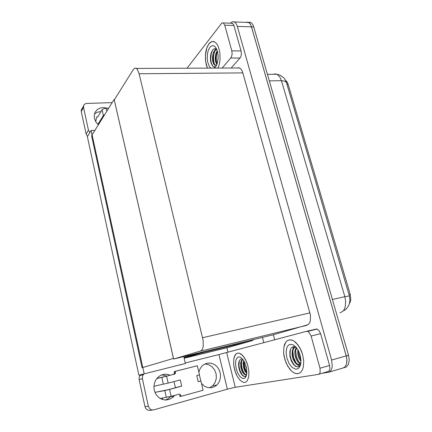 <?xml version="1.0" encoding="UTF-8"?>
<svg xmlns="http://www.w3.org/2000/svg" width="432" height="432" viewBox="0 0 432 432"><rect width="100%" height="100%" fill="white"/><g stroke="black" fill="none" stroke-linecap="round" stroke-linejoin="round"><path stroke-width="0.65" d="M179.437 365.067L185.377 363.479L184.102 358.004L199.93 353.452L201.15 352.474M227.977 352.264L226.87 347.803L252.272 340.659L253.784 339.503M246.078 22.361L247.525 22.118L249.107 22.788L250.479 24.424L251.5 26.87L346.545 357.145L346.945 360.839L346.507 364.1L344.725 367.146L342.7 368.123L344.725 367.146L346.507 364.1L346.907 359.635L346.226 355.892L251.359 26.417L250.058 23.782L248.589 22.453L234.484 21.946L236.131 23.603L237.341 26.417L331.598 360.002L332.278 366.19L331.592 369.252L330.718 370.796L328.898 372.173L322.083 373.313M230.402 23.209L232.394 21.719L234.484 21.946M274.687 339.822L273.337 334.741L308.173 324.659L309.658 322.758L310.3 320.96L310.478 315.279L242.86 72.922L241.963 70.583L240.494 68.596L238.712 67.7L237.011 68.018M173.626 359.041L201.118 350.854L202.424 349.288L203.213 346.583L203.148 340.4L139.131 73.791L137.3 69.358L136.156 68.294L135.011 68.099L133.342 69.493L114.291 99.965L173.626 359.041L273.337 334.741M285.503 80.244L287.048 81.842L288.149 84.321L350.222 294.413L350.773 299.462L350.228 301.984L349.439 303.491M248.449 22.383L250.155 22.275L251.581 23.08L252.909 24.862L253.73 26.941L348.532 355.244L349.245 360.18L348.478 364.36L346.388 366.941L343.629 367.853M161.255 375.035L164.074 375.208L166.768 376.121M174.668 395.393L172.703 397.456L169.587 399.287L166.104 400.005L162.572 399.541L159.311 397.921L156.632 395.302L155.59 393.687L154.235 390.042L153.905 386.635L154.397 383.27L155.666 380.176L158.085 377.109L160.834 375.23L163.933 374.263L167.157 374.263L170.262 375.224M288.911 339.968L287.199 340.778L285.763 342.247L283.91 346.853L283.63 353.025L284.947 359.786L287.663 366.082L291.362 370.904L293.409 372.503L295.472 373.448L297.999 373.631L299.749 372.983L301.255 371.666L302.454 369.722L303.291 367.227L303.734 361.028L302.492 354.11L299.786 347.652L296.087 342.727L294.057 341.102L292.027 340.119L288.911 339.968L291.33 339.935L294.057 341.102L298.026 344.941L301.298 350.752L302.492 354.11L303.734 361.028L303.291 367.227L302.454 369.722L301.255 371.666L299.749 372.983L297.826 373.658L295.844 373.545L293.409 372.503L291.362 370.904L289.424 368.734L286.151 363.058L284.094 356.395L283.63 353.025L283.91 346.853L284.65 344.299L285.763 342.247L287.199 340.778L288.911 339.968M237.454 353.155L236.153 353.819L235.078 355.082L233.75 359.116L233.68 364.576L234.862 370.559L237.109 376.088L240.068 380.257L243.254 382.325L244.809 382.423L246.137 381.883L247.266 380.732L248.713 376.812L248.891 371.326L247.747 365.213L245.489 359.559L242.525 355.331L239.371 353.219L237.454 353.155L239.085 353.144L240.937 353.981L244.069 357.21L246.737 362.264L247.747 365.213L248.891 371.326L248.713 376.812L247.266 380.732L246.137 381.883L244.809 382.423L243.367 382.358L240.068 380.257L237.109 376.088L235.872 373.442L234.117 367.562L233.68 364.576L233.75 359.116L234.268 356.87L236.153 353.819L237.454 353.155M320.609 333.655L311.094 336.064L309.101 332.402L307.627 331.409L306.461 331.355L316.672 328.957L318.886 330.334L320.609 333.655L329.562 365.488L329.902 368.561L329.562 370.084L328.558 371.374L318.811 374.269M204.865 364.019L208.667 364.662L212.074 366.741L214.672 369.992L216.151 374.02L216.313 378.329L215.141 382.39L212.771 385.7L209.493 387.823M170.581 396.511L168.102 398.72L165.451 400.01M152.518 410L149.369 410.4L147.42 409.968L145.849 408.64L144.968 406.679L148.354 406.231L149.974 408.985L151.313 409.763L153.322 409.957L227.383 389.178L218.916 354.591L306.461 331.355M143.845 373.858L142.495 376.018L142.376 378.686L139.104 379.507L139.217 376.877L140.513 374.792M198.844 372.238L199.903 369.101L201.685 366.444L203.639 364.727L205.907 363.582L208.359 363.064L210.87 363.193L213.311 363.96L215.546 365.326L217.474 367.216L218.986 369.533L220.007 372.157L220.487 374.954L220.396 377.784L219.731 380.489L218.533 382.941L216.859 384.998L214.893 386.489L211.486 387.715L207.851 387.601L204.401 386.149L201.512 383.513M226.665 352.615L235.256 387.304L318.373 374.393L319.345 373.912L320.188 372.379L320.026 368.215L329.562 365.488M235.256 387.304L227.383 389.178M94.462 114.016L97.411 112.223L101.002 111.591M98.312 124.848L95.823 121.835L94.43 118.379L94.262 115.096L95.175 112.153L97.259 109.615L100.24 108.022L103.783 107.541L107.482 108.216M208.953 43.724L206.825 47.822L205.405 55.247L205.573 61.231L207.398 68.137L206.275 64.935L205.4 59.26L205.589 53.271L206.307 49.529L207.452 46.273L209.698 42.881L212.134 41.483L214.661 41.899L213.403 41.461L211.712 41.591L208.953 43.724M216.929 63.693L216.124 59.638L216.124 55.22M231.282 23.236L232.745 23.447L233.847 25.272L241.072 50.944L241.385 53.735L241.051 55.976L240.262 57.731L231.158 68.04M87.539 136.404L86.119 134.012L88.452 130.145L89.888 132.57M112.196 102.589L86.146 103.453L84.645 104.123L83.824 105.084L83.522 107.428L81.27 111.542L81.281 109.976L82.134 108.491M218.014 68.094L219.316 64.303L220.039 59.87L219.91 52.866L218.354 46.715L216.675 43.708L214.661 41.899L216.675 43.708L218.354 46.715L219.91 52.866L220.039 59.87L219.316 64.303L218.014 68.094M222.145 68.078L231.298 57.31L232.13 54.248L231.844 50.846L241.072 50.944M233.912 25.504L224.721 25.202L223.441 23.042L222.583 22.793L221.713 23.188L187.061 68.224M163.372 384.275L161.833 377.384L166.585 376.191L168.14 383.092L153.916 386.257M174.01 381.553L175.397 387.65L181.688 386.149L169.56 389.399L171.131 396.365L160.18 398.488M176.558 387.428L167.783 389.772L154.958 392.359M166.336 397.516L164.781 390.566L169.56 389.399M200.443 381.094L198.207 381.726L200.81 380.948L199.373 374.9M198.207 381.726L196.76 375.586L199.465 374.873L197.305 365.737L174.177 371.606L174.393 373.291L173.524 374.377L156.73 378.572M171.131 396.365L179.221 394.157L180.295 394.481L180.83 395.383L181.046 396.328L179.858 396.506L179.642 395.566L180.83 395.383M197.305 365.737L175.327 371.32L175.565 372.908L174.841 374.02L166.585 376.191M162.724 398.088L162.151 399.4M104.711 114.593L103.345 115.538L97.837 124.394M103.291 115.619L102.141 109.744L103.631 108.794L106.213 108.265L106.866 111.143M95.758 121.721L96.53 117.261L96.892 116.84L97.837 116.802M242.654 359.176L244.906 362.934L246.699 369.311L246.769 373.853L245.711 377.152L244.328 378.394L242.644 378.464L240.122 376.747L237.827 373.275L236.191 368.75L235.521 364.041L235.942 360.034L237.384 357.507L238.972 356.902L240.478 357.302L242.654 359.176L241.385 360.499L240.667 362.788L240.764 367.162L241.553 370.181L242.741 372.611L244.183 374.252L245.576 374.738L246.731 374.107M246.51 375.224L244.971 376.51L243.076 375.98L241.321 374.101L239.571 370.505L238.637 366.136L238.702 362.734L239.587 360.196L241.272 358.976M242.8 359.354L241.844 360.715L241.304 362.691L241.531 367.643L243.475 372.557L244.863 374.096L246.148 374.56M244.048 361.222L243.799 364.387L244.258 367.551L245.252 370.391L246.856 372.848M243.653 360.558L243.146 363.339L243.637 367.821L244.75 370.861L246.802 373.55M245.927 365.71L246.515 368.161M245.684 374.722L246.683 374.425M244.112 361.336L244.62 367.378L246.866 372.697M241.618 361.314L241.531 364.991L242.033 368.064L242.968 370.926L244.652 373.928M239.306 360.693L238.955 365.828L239.852 370.208L242.147 374.771L244.258 376.51M245.695 376.493L246.218 376.137M243.81 364.619L245.349 370.591M241.207 365.089L241.736 368.248L242.838 371.461M238.588 365.391L239.236 369.311L240.419 372.546M296.789 369.16L295.213 369.112L291.902 367.2L288.943 363.258L286.88 358.085L286.103 352.652L286.751 348.003L287.588 346.253L288.722 345.017L290.093 344.353L292.982 344.725L295.985 347.069L298.55 350.935L300.31 355.687L301.001 360.617L300.526 364.927L298.955 367.934L296.789 369.16M299.506 366.25L300.64 364.295L299.489 366.066L297.805 366.86L295.769 366.428L293.701 364.775L291.33 361.044L289.921 356.319L289.883 351.221L291.13 348.111L292.361 347.02L293.528 346.653L296.325 347.468M295.234 346.901L293.684 348.559L293.155 349.785L292.675 352.696L292.939 356.071L293.911 359.402L295.385 362.097L297.211 363.971L299.3 364.608M295.056 346.842L293.306 348.214L292.221 350.768L292.14 355.747L293.063 359.267L295.477 363.28L297.437 364.662L299.435 364.543L300.899 362.999M296.568 347.765L295.58 351.151L296.12 356.767L298.426 361.562L300.785 363.571M296.222 347.398L294.932 350.795L294.84 353.624L295.348 356.724L296.39 359.575L297.794 361.859L299.462 363.442L300.634 363.96M298.393 350.627L298.917 355.86L300.996 360.412M297.842 349.634L297.702 353.155L298.215 356.06L299.198 358.733L301.001 361.508M298.723 364.786L299.921 364.554L300.834 363.474M298.453 350.741L299.133 355.736L300.991 360.239M295.655 350.536L296.357 356.654L298.798 362.016M292.82 351.167L293.517 357.415L296.012 362.885M290.288 349.699L290.099 355.379L291.254 360.007L294.03 364.802L296.622 366.763M299.414 366.525L300.299 365.634M293.728 346.642L292.761 349.148M296.73 364.322L299.392 366.147M299.56 366.196L300.029 366.282M210.832 68.126L209.293 66.344L207.689 61.987L207.247 58.401L207.365 54.691L208.03 51.224L209.185 48.368L210.784 46.364L212.684 45.598L214.601 46.289L216.275 48.379L217.625 52.137L218.068 55.166L218.111 58.342L217.415 62.861L215.935 66.415L214.445 68.11M214.083 68.11L215.141 66.717L213.689 66.755L212.652 66.058L211.016 63.034L210.422 59.778L210.476 56.074L211.253 52.607L212.9 49.68L214.785 48.622L216.718 49.291M216.691 49.264L215.293 50.463L214.207 52.353L213.106 57.856L213.338 61.052L214.061 63.461L215.131 64.984L216.459 65.47M216.448 49.081L214.958 50.042L213.7 51.943L212.852 54.394L212.414 58.444L212.657 61.101L213.748 64.163L215.179 65.416L216.621 65.124M217.447 51.413L216.378 54.092L215.854 57.942L216.221 61.7L217.075 63.968M217.231 50.668L215.892 53.406L215.168 58.001L215.471 61.403L216.837 64.611M218.106 55.674L217.982 59.875M217.458 51.451L216.659 54.065L216.221 57.785L216.47 61.479L217.096 63.914M214.812 51.16L213.948 53.876L213.484 57.791L213.764 61.663L214.45 64.179M212.539 50.123L211.237 53.644L210.735 58.995L211.27 62.851L212.971 66.344M216 55.993L215.973 60.286M215.881 48.778L215.098 49.901M213.295 55.647L213.268 60.604M210.595 55.226L210.562 60.988M339.979 312.876L342.965 311.213L344.261 309.409L345.179 307.076L345.67 301.342L344.828 296.698L349.369 295.92L349.936 300.505L349.321 303.874L348.397 306.034L346.199 308.961L344.239 310.559M267.424 74.358L276.944 74.266L280.271 75.238L283.932 77.976L285.655 80.536L286.47 82.642L284.909 81.167L281.459 80.676L279.898 77.101L277.349 74.477L275.346 73.856L273.213 74.304M245.236 370.332L245.025 369.889M242.708 371.169L242.482 370.699M227.767 347.549L184.162 358.241M184.102 358.004L183.978 357.453L204.309 351.562M262.435 337.397L263.828 342.711M144.164 373.772L91.147 130.507L87.377 136.663L138.915 375.192L185.377 363.479M91.147 130.507L94.905 130.313M114.637 99.419L114.167 99.43L173.48 358.393L142.069 367.735L91.557 135.68L114.167 99.43M311.094 336.064L320.026 368.215M139.104 379.507L144.968 406.679M142.376 378.686L148.354 406.231M185.263 362.983L218.916 354.591M224.721 25.202L231.844 50.846M81.27 111.542L86.119 134.012M83.522 107.428L88.452 130.145M168.14 383.092L180.257 379.917L181.688 386.149M164.781 390.566L154.964 392.38M181.046 396.328L203.099 390.236L200.918 381.002M175.327 371.32L174.177 371.606M161.833 377.384L156.713 378.599M157.788 377.39L158.474 378.13M102.017 109.917L97.708 117.023L97.076 116.834M108.713 108.173L106.213 108.265M199.93 353.452L252.272 340.659M329.098 372.092L342.7 368.123M331.598 360.002L348.532 355.244M237.341 26.417L253.73 26.941M202.635 337.716L309.965 312.849M200.594 351.086L306.914 325.301M139.131 73.791L242.86 72.922M288.149 84.321L286.972 84.343M350.222 294.413L349.018 294.678M332.429 299.479L344.828 296.698L281.459 80.676L269.303 80.87M240.014 58.05L230.823 58.012M175.538 372.249L174.388 372.535M174.49 374.161L173.345 374.436M162.443 398.941L161.568 399.179M136.382 68.429L239.657 68.008M286.47 82.642L349.391 295.936M250.814 22.534L248.589 22.453M143.127 374.69L139.849 375.565M317.11 329.054L307.627 331.409M216.859 384.998L212.771 385.7M174.031 396.176L170.37 396.754M83.5 105.98L81.254 110.111M232.492 23.279L223.312 22.961M175.23 373.68L174.074 373.955M244.906 374.652L245.56 374.468M246.623 374.22L246.472 374.593M245.878 376.04L245.144 377.849M297.437 364.662L298.156 364.462M300.267 363.901L300.094 364.435M299.597 365.958L298.955 367.934M214.79 65.243L215.482 65.237"/></g></svg>
